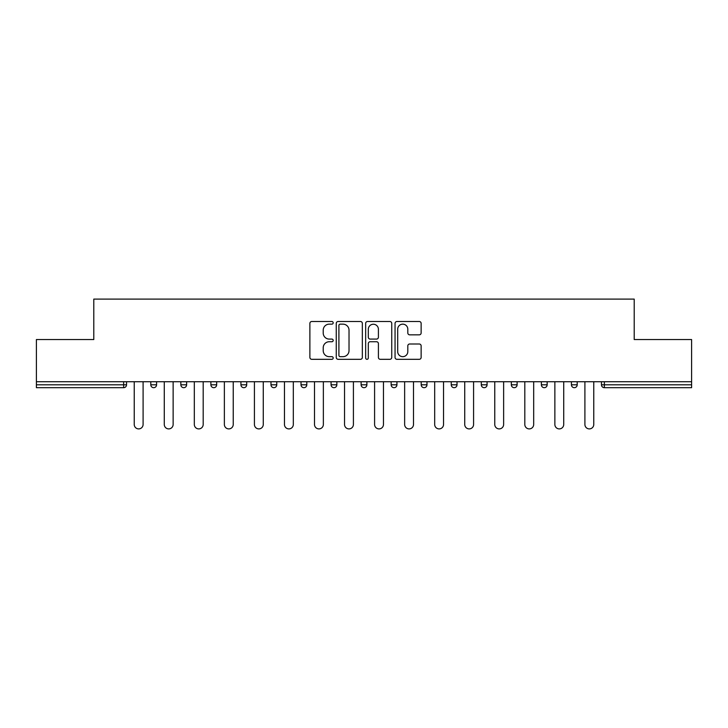 <?xml version="1.0" encoding="UTF-8"?>
<svg xmlns="http://www.w3.org/2000/svg" width="728" height="728" viewBox="0 0 728 728"><rect width="100%" height="100%" fill="white"/><g stroke="black" fill="none" stroke-linecap="round" stroke-linejoin="round"><path stroke-width="1.09" d="M333.187 322.822A1.319 1.319 0 0 0 331.859 321.503L311.775 321.503A1.893 1.893 0 0 0 309.882 323.396L309.882 357.421A1.893 1.893 0 0 0 311.775 359.314L331.859 359.314A1.319 1.319 0 0 0 333.187 357.985A1.319 1.319 0 0 0 331.859 356.665L329.265 356.665A6.052 6.052 0 0 1 323.214 350.614L323.214 347.784A6.052 6.052 0 0 1 329.265 341.732L331.859 341.732A1.319 1.319 0 0 0 333.187 340.404A1.319 1.319 0 0 0 331.859 339.084L329.265 339.084A6.052 6.052 0 0 1 323.214 333.033L323.214 330.203A6.052 6.052 0 0 1 329.265 324.151L331.859 324.151A1.319 1.319 0 0 0 333.187 322.822M419.246 334.834A1.893 1.893 0 0 0 421.139 332.942L421.139 323.396A1.893 1.893 0 0 0 419.246 321.503L396.942 321.503A1.893 1.893 0 0 0 395.049 323.396L395.049 357.421A1.893 1.893 0 0 0 396.942 359.314L419.246 359.314A1.893 1.893 0 0 0 421.139 357.421L421.139 345.891A1.893 1.893 0 0 0 419.246 343.998L409.7 343.998A1.893 1.893 0 0 0 407.807 345.891L407.807 351.606A5.06 5.06 0 0 1 402.757 356.665A5.06 5.06 0 0 1 397.697 351.606L397.697 329.211A5.06 5.06 0 0 1 402.757 324.151A5.06 5.06 0 0 1 407.807 329.211L407.807 332.942A1.893 1.893 0 0 0 409.7 334.834L419.246 334.834M36.4 381.718L36.4 339.539L93.794 339.539L93.794 299.099L634.206 299.099L634.206 339.539L691.6 339.539L691.6 381.718L36.4 381.718L36.4 384.803L123.642 384.803L123.642 381.718M362.344 323.396A1.893 1.893 0 0 0 360.451 321.503L338.147 321.503A1.893 1.893 0 0 0 336.254 323.396L336.254 357.421A1.893 1.893 0 0 0 338.147 359.314L360.451 359.314A1.893 1.893 0 0 0 362.344 357.421L362.344 323.396M367.549 321.503L389.853 321.503A1.893 1.893 0 0 1 391.746 323.396L391.746 357.421A1.893 1.893 0 0 1 389.853 359.314L380.307 359.314A1.893 1.893 0 0 1 378.414 357.421L378.414 343.625A1.893 1.893 0 0 0 376.522 341.732L370.188 341.732A1.893 1.893 0 0 0 368.304 343.625L368.304 357.985A1.319 1.319 0 0 1 366.976 359.314A1.319 1.319 0 0 1 365.656 357.985L365.656 323.396A1.893 1.893 0 0 1 367.549 321.503M123.642 387.687A2.885 2.885 0 0 0 126.536 384.803L123.642 384.803L123.642 387.687A2.885 2.885 0 0 0 126.536 384.803L126.536 381.718L126.536 384.803A2.885 2.885 0 0 1 123.642 387.687L36.4 387.687L36.4 384.803M691.6 381.718L691.6 387.687L604.358 387.687A2.885 2.885 0 0 1 601.465 384.803L601.465 381.718M150.796 381.718L150.796 384.803L150.796 381.718M153.69 387.687A2.885 2.885 0 0 1 150.796 384.803A2.885 2.885 0 0 0 153.69 387.687A2.885 2.885 0 0 0 156.575 384.803L156.575 381.718L156.575 384.803A2.885 2.885 0 0 1 153.69 387.687A2.885 2.885 0 0 1 150.796 384.803L156.575 384.803A2.885 2.885 0 0 1 153.69 387.687M180.844 381.718L180.844 384.803L180.844 381.718M186.623 381.718L186.623 384.803L186.623 381.718M210.893 384.803A2.885 2.885 0 0 0 213.777 387.687A2.885 2.885 0 0 0 216.671 384.803A2.885 2.885 0 0 1 213.777 387.687A2.885 2.885 0 0 0 216.671 384.803L216.671 381.718L216.671 384.803L210.893 384.803A2.885 2.885 0 0 0 213.777 387.687A2.885 2.885 0 0 1 210.893 384.803L210.893 381.718M240.932 381.718L240.932 384.803L240.932 381.718M246.71 381.718L246.71 384.803A2.885 2.885 0 0 1 243.825 387.687A2.885 2.885 0 0 1 240.932 384.803A2.885 2.885 0 0 0 243.825 387.687A2.885 2.885 0 0 0 246.71 384.803A2.885 2.885 0 0 1 243.825 387.687A2.885 2.885 0 0 1 240.932 384.803L246.71 384.803M270.98 381.718L270.98 384.803L270.98 381.718M276.758 381.718L276.758 384.803L276.758 381.718M306.797 381.718L306.797 384.803L301.019 384.803A2.885 2.885 0 0 0 303.913 387.687A2.885 2.885 0 0 1 301.019 384.803L301.019 381.718M331.067 381.718L331.067 384.803L331.067 381.718M336.846 381.718L336.846 384.803A2.885 2.885 0 0 1 333.952 387.687A2.885 2.885 0 0 1 331.067 384.803L336.846 384.803A2.885 2.885 0 0 1 333.952 387.687M366.885 381.718L366.885 384.803L361.115 384.803A2.885 2.885 0 0 0 364 387.687A2.885 2.885 0 0 1 361.115 384.803L361.115 381.718M391.154 381.718L391.154 384.803L391.154 381.718M396.933 381.718L396.933 384.803A2.885 2.885 0 0 1 394.048 387.687A2.885 2.885 0 0 1 391.154 384.803A2.885 2.885 0 0 0 394.048 387.687A2.885 2.885 0 0 1 391.154 384.803L396.933 384.803A2.885 2.885 0 0 1 394.048 387.687M421.203 381.718L421.203 384.803L421.203 381.718M426.981 381.718L426.981 384.803L426.981 381.718M451.242 381.718L451.242 384.803L451.242 381.718M457.02 381.718L457.02 384.803L457.02 381.718M481.29 381.718L481.29 384.803L481.29 381.718M487.068 381.718L487.068 384.803L487.068 381.718M511.329 381.718L511.329 384.803L511.329 381.718M517.108 381.718L517.108 384.803L517.108 381.718M547.156 381.718L547.156 384.803A2.885 2.885 0 0 1 544.271 387.687A2.885 2.885 0 0 1 541.377 384.803L541.377 381.718M577.204 381.718L577.204 384.803A2.885 2.885 0 0 1 574.31 387.687A2.885 2.885 0 0 1 571.425 384.803L571.425 381.718M183.729 387.687A2.885 2.885 0 0 1 180.844 384.803A2.885 2.885 0 0 0 183.729 387.687A2.885 2.885 0 0 0 186.623 384.803A2.885 2.885 0 0 1 183.729 387.687A2.885 2.885 0 0 1 180.844 384.803L186.623 384.803A2.885 2.885 0 0 1 183.729 387.687M273.865 387.687A2.885 2.885 0 0 1 270.98 384.803A2.885 2.885 0 0 0 273.865 387.687A2.885 2.885 0 0 0 276.758 384.803A2.885 2.885 0 0 1 273.865 387.687A2.885 2.885 0 0 1 270.98 384.803L276.758 384.803A2.885 2.885 0 0 1 273.865 387.687M303.913 387.687A2.885 2.885 0 0 0 306.797 384.803A2.885 2.885 0 0 1 303.913 387.687A2.885 2.885 0 0 1 301.019 384.803M364 387.687A2.885 2.885 0 0 0 366.885 384.803A2.885 2.885 0 0 1 364 387.687A2.885 2.885 0 0 1 361.115 384.803M424.087 387.687A2.885 2.885 0 0 1 421.203 384.803A2.885 2.885 0 0 0 424.087 387.687A2.885 2.885 0 0 0 426.981 384.803A2.885 2.885 0 0 1 424.087 387.687A2.885 2.885 0 0 1 421.203 384.803L426.981 384.803A2.885 2.885 0 0 1 424.087 387.687M454.136 387.687A2.885 2.885 0 0 1 451.242 384.803L457.02 384.803A2.885 2.885 0 0 1 454.136 387.687A2.885 2.885 0 0 0 457.02 384.803M484.175 387.687A2.885 2.885 0 0 1 481.29 384.803L487.068 384.803A2.885 2.885 0 0 1 484.175 387.687A2.885 2.885 0 0 0 487.068 384.803A2.885 2.885 0 0 1 484.175 387.687M514.223 387.687A2.885 2.885 0 0 1 511.329 384.803A2.885 2.885 0 0 0 514.223 387.687A2.885 2.885 0 0 0 517.108 384.803A2.885 2.885 0 0 1 514.223 387.687A2.885 2.885 0 0 1 511.329 384.803L517.108 384.803M340.231 324.151A1.319 1.319 0 0 0 338.902 325.471L338.902 355.346A1.319 1.319 0 0 0 340.231 356.665L342.97 356.665A6.052 6.052 0 0 0 349.021 350.614L349.021 330.203A6.052 6.052 0 0 0 342.97 324.151L340.231 324.151M378.414 329.302A5.06 5.06 0 0 0 373.355 324.242A5.06 5.06 0 0 0 368.304 329.302L368.304 337.191A1.893 1.893 0 0 0 370.188 339.084L376.522 339.084A1.893 1.893 0 0 0 378.414 337.191L378.414 329.302M134.234 381.718L134.234 424.479A4.432 4.432 0 0 0 138.666 428.901A4.432 4.432 0 0 0 143.097 424.479L143.097 381.718M164.282 381.718L164.282 424.479A4.432 4.432 0 0 0 168.714 428.901A4.432 4.432 0 0 0 173.137 424.479L173.137 381.718M194.321 381.718L194.321 424.479A4.432 4.432 0 0 0 198.753 428.901A4.432 4.432 0 0 0 203.185 424.479L203.185 381.718M224.37 381.718L224.37 424.479A4.432 4.432 0 0 0 228.801 428.901A4.432 4.432 0 0 0 233.233 424.479L233.233 381.718M254.418 381.718L254.418 424.479A4.432 4.432 0 0 0 258.84 428.901A4.432 4.432 0 0 0 263.272 424.479L263.272 381.718M284.457 381.718L284.457 424.479A4.432 4.432 0 0 0 288.889 428.901A4.432 4.432 0 0 0 293.32 424.479L293.32 381.718M314.505 381.718L314.505 424.479A4.432 4.432 0 0 0 318.937 428.901A4.432 4.432 0 0 0 323.359 424.479L323.359 381.718M344.544 381.718L344.544 424.479A4.432 4.432 0 0 0 348.976 428.901A4.432 4.432 0 0 0 353.408 424.479L353.408 381.718M374.592 381.718L374.592 424.479A4.432 4.432 0 0 0 379.024 428.901A4.432 4.432 0 0 0 383.456 424.479L383.456 381.718M404.641 381.718L404.641 424.479A4.432 4.432 0 0 0 409.063 428.901A4.432 4.432 0 0 0 413.495 424.479L413.495 381.718M434.68 381.718L434.68 424.479A4.432 4.432 0 0 0 439.111 428.901A4.432 4.432 0 0 0 443.543 424.479L443.543 381.718M464.728 381.718L464.728 424.479A4.432 4.432 0 0 0 469.16 428.901A4.432 4.432 0 0 0 473.582 424.479L473.582 381.718M494.767 381.718L494.767 424.479A4.432 4.432 0 0 0 499.199 428.901A4.432 4.432 0 0 0 503.63 424.479L503.63 381.718M524.815 381.718L524.815 424.479A4.432 4.432 0 0 0 529.247 428.901A4.432 4.432 0 0 0 533.679 424.479L533.679 381.718M554.863 381.718L554.863 424.479A4.432 4.432 0 0 0 559.286 428.901A4.432 4.432 0 0 0 563.718 424.479L563.718 381.718M584.903 381.718L584.903 424.479A4.432 4.432 0 0 0 589.334 428.901A4.432 4.432 0 0 0 593.766 424.479L593.766 381.718M604.358 381.718L604.358 384.803L691.6 384.803M601.465 384.803L604.358 384.803L604.358 387.687M544.271 387.687A2.885 2.885 0 0 0 547.156 384.803L541.377 384.803M574.31 387.687A2.885 2.885 0 0 0 577.204 384.803L571.425 384.803"/></g></svg>
